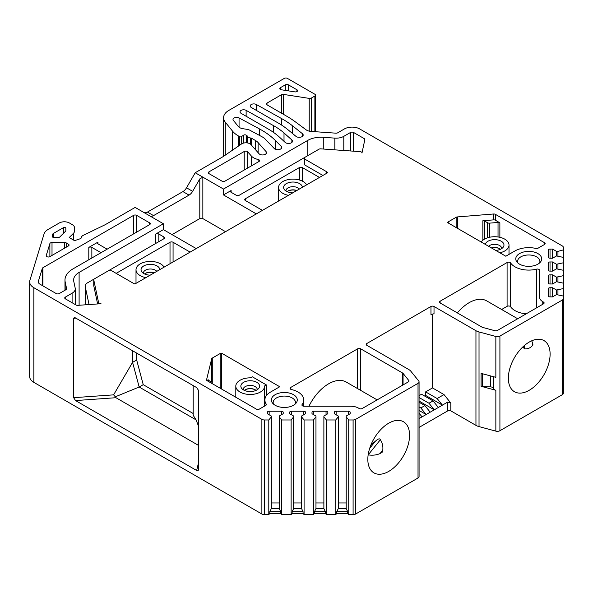 <?xml version="1.0" encoding="UTF-8"?>
<svg xmlns="http://www.w3.org/2000/svg" width="593" height="593" viewBox="0 0 593 593"><rect width="100%" height="100%" fill="white"/><g stroke="black" fill="none" stroke-linecap="round" stroke-linejoin="round"><path stroke-width="0.89" d="M550.03 249.075L550.03 258.222A1.801 1.038 0 0 1 548.228 257.184L548.228 250.113A1.801 1.038 0 0 1 550.03 249.075L552.55 249.075L556.508 251.365L557.946 251.365L563.35 249.912L563.35 247.385A3.602 2.075 0 0 0 562.297 245.917L359.677 128.933A10.8 6.234 0 0 0 344.407 128.933L337.684 132.817A2.157 1.245 0 0 1 335.89 133.173L310.94 131.401A7.198 4.158 0 0 1 306.144 129.837L295.025 121.617A100.81 58.203 0 0 0 286.871 116.295L267.013 104.828A2.157 1.245 180 0 1 266.376 103.945A2.157 1.245 180 0 1 267.013 103.071L281.43 94.739A2.157 1.245 180 0 1 283.521 94.413L309.22 98.394A2.157 1.245 0 0 0 311.31 98.067L314.876 96.014A2.157 1.245 0 0 0 315.506 95.132A2.157 1.245 0 0 0 314.876 94.25L287.375 78.372A2.157 1.245 0 0 0 284.321 78.372L228.854 110.394A18.005 10.392 0 0 0 223.583 117.748A18.005 10.392 0 0 0 225.266 122.136L232.53 131.127A28.805 16.626 0 0 0 238.267 135.864L239.772 136.724A1.082 0.623 0 0 0 241.358 136.686L243.523 135.197A1.801 1.038 0 0 1 246.177 135.13L246.725 135.456A1.801 1.038 0 0 1 247.229 135.997A4.321 2.498 0 0 0 250.691 137.999A1.801 1.038 0 0 1 251.64 138.288L255.472 140.504A14.402 8.317 0 0 1 258.118 142.609L266.087 151.63A3.958 2.283 0 0 1 266.516 152.675A3.958 2.283 0 0 1 263.485 154.892A3.958 2.283 0 0 1 259.03 153.713L251.009 144.625A5.76 3.328 0 0 0 241.47 143.995L223.242 156.537A7.198 4.158 0 0 1 222.82 156.804L195.216 172.741L223.479 189.056L307.767 140.393A18.724 10.807 0 0 1 323.289 137.302L334.837 138.125A10.8 6.234 0 0 0 343.792 136.346L350.515 132.461A2.157 1.245 0 0 1 353.569 132.461L364.213 138.606A2.157 1.245 0 0 1 364.843 139.488A2.157 1.245 0 0 1 364.828 139.644L361.982 153.031A2.157 1.245 0 0 0 361.997 152.883A2.157 1.245 0 0 0 360.099 151.645L320.754 148.85A2.157 1.245 0 0 0 318.967 149.206L305.061 157.234L304.261 158.309L304.832 159.132L326.469 171.629A7.034 4.062 180 0 1 327.759 172.652L134.982 283.951A7.034 4.062 180 0 1 133.21 283.202L111.573 270.712L108.282 270.845L94.383 278.873A2.157 1.245 0 0 0 93.746 279.755A2.157 1.245 0 0 0 93.761 279.903L98.594 302.623A2.157 1.245 0 0 0 101.003 303.705L77.809 305.351A2.157 1.245 0 0 1 76.015 304.995L65.378 298.85A2.157 1.245 180 0 1 64.741 297.968A2.157 1.245 180 0 1 65.378 297.086L72.094 293.209A10.8 6.234 0 0 0 75.259 288.798A10.8 6.234 0 0 0 75.178 288.035L73.762 281.371A18.724 10.807 180 0 1 73.621 280.052A18.724 10.807 180 0 1 79.106 272.409L163.394 223.746L135.13 207.424L105.495 224.539A7.198 4.158 0 0 1 105.035 224.784L83.317 235.302A5.76 3.328 0 0 0 81.256 237.734A2.157 1.245 0 0 1 80.181 238.764L74.54 240.647L69.196 237.556L73.517 233.242A7.198 4.158 0 0 0 74.481 231.159L74.481 227.63A7.198 4.158 0 0 0 72.368 224.695L69.448 223.005A7.198 4.158 0 0 0 59.263 223.005L48.063 229.476A14.402 8.317 0 0 0 44.067 233.909L29.872 280.393A14.402 8.317 0 0 0 29.65 281.838A14.402 8.317 0 0 0 33.868 287.716L261.884 419.355A3.602 2.075 0 0 0 264.426 419.97L264.426 514.628A3.602 2.075 0 0 1 261.884 514.02L261.884 419.355M550.03 258.222L552.55 258.222L556.508 255.939L563.35 257.392L563.35 262.795L556.508 264.248L552.55 261.965L550.03 261.965A1.801 1.038 0 0 0 548.228 263.003L548.228 270.074A1.801 1.038 0 0 0 550.03 271.112L552.55 271.112L556.508 268.822L563.35 270.282L563.35 275.686L556.508 277.139L552.55 274.856L550.03 274.856A1.801 1.038 0 0 0 548.228 275.893L548.228 282.957A1.801 1.038 0 0 0 550.03 283.995L552.55 283.995L556.508 281.712L563.35 283.165L563.35 288.576L556.508 290.029L552.55 287.738L550.03 287.738A1.801 1.038 0 0 0 548.228 288.776L548.228 295.848A1.801 1.038 0 0 0 550.03 296.885L552.55 296.885L556.508 294.602L563.35 296.055L563.35 393.241A3.602 2.075 0 0 1 562.297 394.708L562.297 300.051A3.602 2.075 0 0 0 563.35 298.575M444.001 394.575L432.49 387.926L425.618 391.891L437.13 398.54L444.001 394.575L450.821 403.055L450.821 410.853L475.949 425.366L475.949 330.701A10.8 6.234 0 0 0 479.025 331.947L495.852 336.476A3.602 2.075 0 0 0 499.914 336.061L562.297 300.051M475.949 330.701L434.017 306.492A2.157 1.245 180 0 0 430.963 306.492L366.808 343.532L366.808 345.296A2.157 1.245 180 0 1 366.178 344.414A2.157 1.245 180 0 1 366.808 343.532M350.166 413.729L350.166 412.276L350.166 413.729L346.208 416.019L346.208 416.849L348.728 419.97L353.094 419.97A3.602 2.075 0 0 0 355.644 419.355L418.021 383.345A3.602 2.075 0 0 0 419.073 381.877A3.602 2.075 0 0 0 418.74 380.995L410.89 371.285A10.8 6.234 0 0 0 408.74 369.506L366.808 345.296M350.166 412.276A1.801 1.038 0 0 0 348.365 411.238L336.127 411.238A1.801 1.038 0 0 0 334.326 412.276L334.326 413.729L338.284 416.019L338.284 416.849L335.764 419.97L326.402 419.97L323.882 416.849L323.882 416.019L327.847 413.729L327.847 412.276A1.801 1.038 0 0 0 326.046 411.238L313.801 411.238A1.801 1.038 0 0 0 312 412.276L312 413.729L315.965 416.019L315.965 416.849L313.445 419.97L304.083 419.97L301.563 416.849L301.563 416.019L305.521 413.729L305.521 412.276A1.801 1.038 0 0 0 303.72 411.238L291.482 411.238A1.801 1.038 0 0 0 289.68 412.276L289.68 413.729L293.639 416.019L293.639 416.849L291.119 419.97L281.757 419.97L279.236 416.849L279.236 416.019L283.202 413.729L283.202 412.276A1.801 1.038 0 0 0 281.401 411.238L269.155 411.238A1.801 1.038 0 0 0 267.354 412.276L267.354 413.729L271.32 416.019L271.32 416.849L268.799 419.97L264.426 419.97M74.481 227.63L74.481 231.159M208.966 173.623L221.952 181.117A2.157 1.245 180 0 0 225.006 181.117L258.919 161.541A2.157 1.245 180 0 0 259.556 160.659A2.157 1.245 180 0 0 258.148 159.487A12.601 7.279 0 0 1 251.328 155.974L247.666 151.823A2.157 1.245 0 0 0 244.212 151.504L208.966 171.859A2.157 1.245 0 0 0 208.328 172.741A2.157 1.245 0 0 0 208.966 173.623L208.966 171.859M293.491 405.271A12.964 7.487 180 0 1 272.491 403.032A12.964 7.487 180 0 1 275.159 394.686A12.964 7.487 180 0 1 291.674 393.811A12.964 7.487 180 0 1 296.152 403.032A12.964 7.487 180 0 1 293.491 405.271M290.681 387.481L357.646 348.825A2.157 1.245 0 0 1 360.7 348.825L402.632 373.034A2.157 1.245 0 0 1 403.062 373.39L408.777 380.469A2.157 1.245 0 0 1 408.977 380.995A2.157 1.245 0 0 1 408.347 381.877L362.227 408.503A2.157 1.245 0 0 1 359.173 408.503L358.431 408.073A10.8 6.234 0 0 0 350.789 406.249L304.098 406.249A2.157 1.245 0 0 1 301.933 404.997A2.157 1.245 0 0 1 302.119 404.5A19.443 11.223 0 0 0 303.764 399.978A19.443 11.223 0 0 0 291.422 389.527A2.157 1.245 0 0 1 290.051 388.363A2.157 1.245 0 0 1 290.681 387.481L290.681 389.245M536.554 269.148A19.443 11.223 0 0 1 510.625 262.973A2.157 1.245 0 0 0 507.089 262.543L440.132 301.2A2.157 1.245 0 0 0 439.495 302.082A2.157 1.245 0 0 0 440.132 302.964L482.065 327.173A2.157 1.245 0 0 0 482.68 327.425L494.933 330.724A2.157 1.245 0 0 0 497.371 330.479L543.492 303.846A2.157 1.245 0 0 0 544.122 302.964A2.157 1.245 0 0 0 543.492 302.082L542.751 301.659A10.8 6.234 0 0 1 539.586 297.249L539.586 270.289A2.157 1.245 0 0 0 536.554 269.148L536.554 307.856M537.888 264.159A12.964 7.487 180 0 1 516.896 261.928A12.964 7.487 180 0 1 519.564 253.582A12.964 7.487 180 0 1 536.079 252.707A12.964 7.487 180 0 1 540.557 261.928A12.964 7.487 180 0 1 537.888 264.159M274.277 148.547A3.958 2.283 0 0 0 278.732 149.651A3.958 2.283 0 0 0 281.705 147.442A3.958 2.283 0 0 0 281.171 146.293L275.293 140.415A86.408 49.886 0 0 0 259.386 128.874L239.061 117.925A3.602 2.075 0 0 0 235.169 117.54A3.602 2.075 0 0 0 233.005 119.445A3.602 2.075 0 0 0 233.338 120.327L238.29 126.457A7.198 4.158 0 0 0 242.952 128.718L246.97 129.333A7.198 4.158 0 0 1 250.016 130.312L262.328 136.939A14.402 8.317 0 0 1 265.101 138.992L274.277 148.547M285.189 142.409A3.958 2.283 0 0 0 289.636 143.395A3.958 2.283 0 0 0 292.505 141.201A3.958 2.283 0 0 0 291.867 139.955L284.01 132.965A72.005 41.577 0 0 0 273.64 125.701L246.132 110.365A3.602 2.075 0 0 0 242.226 109.95A3.602 2.075 0 0 0 240.032 111.862A3.602 2.075 0 0 0 241.084 113.33L267.791 128.755A86.408 49.886 0 0 1 279.97 137.591L285.189 142.409M295.974 136.353A3.958 2.283 0 0 0 300.406 137.22A3.958 2.283 0 0 0 303.179 135.041A3.958 2.283 0 0 0 302.423 133.692L292.468 125.783A93.612 54.045 0 0 0 281.764 118.674L256.317 104.487A3.602 2.075 0 0 0 252.41 104.072A3.602 2.075 0 0 0 250.216 105.984A3.602 2.075 0 0 0 251.269 107.452L278.132 122.959A86.408 49.886 0 0 1 287.82 129.622L295.974 136.353M281.371 89.78L294.862 91.871A2.157 1.245 0 0 0 297.582 90.662A2.157 1.245 0 0 0 296.952 89.78L288.398 84.843A2.157 1.245 0 0 0 285.337 84.843L280.4 87.69A2.157 1.245 0 0 0 279.77 88.572A2.157 1.245 0 0 0 281.371 89.78M68.432 245.939A2.157 1.245 0 0 0 69.062 245.057A2.157 1.245 0 0 0 68.432 244.175L66.246 242.915A2.157 1.245 0 0 0 64.719 242.544L52.014 242.544A2.157 1.245 0 0 0 49.886 243.575L46.232 255.546A2.157 1.245 0 0 0 46.202 255.761A2.157 1.245 0 0 0 47.529 256.91A2.157 1.245 0 0 0 49.886 256.643L68.432 245.939L68.432 244.175M57.973 237.556A2.157 1.245 0 0 0 59.841 236.933L65.549 231.226A2.157 1.245 0 0 0 65.838 230.603L65.838 228.275A1.438 0.83 0 0 0 64.948 227.504A1.438 0.83 0 0 0 63.377 227.69L53.37 233.464A2.157 1.245 0 0 0 52.77 234.131L52.169 236.096A2.157 1.245 0 0 0 52.14 236.31A2.157 1.245 0 0 0 54.297 237.556L57.973 237.556M264.878 405.909L264.878 399.978A19.443 11.223 0 0 1 270.571 392.04L279.74 386.747L221.574 353.169L221.574 389.03M264.878 399.978A19.443 11.223 0 0 0 266.22 404.078A2.157 1.245 0 0 1 266.376 404.53A2.157 1.245 0 0 1 265.738 405.412L259.371 409.088A2.157 1.245 0 0 1 256.317 409.088L207.202 380.736A2.157 1.245 0 0 1 206.572 379.854A2.157 1.245 0 0 1 206.594 379.676L211.679 358.787A2.157 1.245 180 0 1 212.287 358.076L220.166 353.532A2.157 1.245 180 0 1 221.574 353.169M149.651 222.864A2.157 1.245 180 0 1 150.281 223.746A2.157 1.245 180 0 1 149.651 224.628L149.651 222.864L136.664 215.363A2.157 1.245 0 0 0 133.603 215.363L42.911 267.725A2.157 1.245 0 0 0 42.311 268.392L38.382 281.26A5.76 3.328 0 0 0 38.293 281.838A5.76 3.328 0 0 0 39.976 284.188L56.209 293.557A2.157 1.245 180 0 0 59.263 293.557L65.986 289.68A2.157 1.245 180 0 0 66.616 288.798A2.157 1.245 180 0 0 66.601 288.643L66.601 288.947M149.651 224.628L72.998 268.881A27.36 15.796 0 0 0 64.978 280.052A27.36 15.796 0 0 0 65.186 281.979L66.601 288.643M544.507 244.464A2.157 1.245 0 0 0 545.145 243.582A2.157 1.245 0 0 0 544.507 242.7L544.507 244.464L538.14 248.141A2.157 1.245 0 0 1 535.827 248.423A19.443 11.223 0 0 0 514.976 250.935L505.814 256.228L447.648 222.642A2.157 1.245 180 0 1 448.278 221.834L456.15 217.283A2.157 1.245 180 0 1 457.381 216.927L493.569 213.991L493.569 219.877L482.858 220.744L482.858 240.254M493.569 213.991A2.157 1.245 0 0 1 495.4 214.347L544.507 242.7M225.51 231.678L202.85 218.595A2.157 1.245 0 0 0 199.797 218.595L172.052 234.62M207.698 381.017L208.099 379.372A2.157 1.245 0 0 0 208.076 379.542A2.157 1.245 0 0 0 208.706 380.424L211.649 382.122A2.157 1.245 0 0 1 212.279 383.004A2.157 1.245 0 0 1 212.257 383.182L212.161 383.597M495.4 214.347L495.4 220.225L499.862 222.805A2.157 1.245 0 0 0 498.031 222.449L489.447 223.146L489.447 237.289M484.681 239.031L484.681 221.093L487.624 222.79A2.157 1.245 0 0 0 489.447 223.146M484.681 221.093A2.157 1.245 0 0 0 482.858 220.744M495.4 220.225A2.157 1.245 0 0 0 493.569 219.877M540.809 246.606A2.157 1.245 0 0 0 540.312 246.162L540.312 246.888M540.949 246.525L540.312 246.162M164.083 267.146A14.402 8.317 0 0 0 148.124 261.535A14.402 8.317 0 0 0 136.005 269.748A14.402 8.317 0 0 0 145.9 277.643M150.214 275.152A9.362 5.404 180 0 1 143.788 273.573A9.362 5.404 180 0 1 141.86 271.957A9.362 5.404 180 0 1 145.1 265.293A9.362 5.404 180 0 1 157.026 265.923A9.362 5.404 180 0 1 159.769 269.637M306.655 184.831A14.402 8.317 0 0 0 290.696 179.227A14.402 8.317 0 0 0 278.577 187.44A14.402 8.317 0 0 0 288.465 195.334M302.334 187.321A9.362 5.404 0 0 0 299.598 183.615A9.362 5.404 0 0 0 287.672 182.985A9.362 5.404 0 0 0 284.432 189.641A9.362 5.404 0 0 0 286.36 191.257A9.362 5.404 0 0 0 292.786 192.844M235.806 397.251L235.806 386.162A14.402 8.317 0 0 1 249.979 377.845A2.157 1.245 0 0 0 252.099 376.666L266.65 385.072A2.157 1.245 0 0 0 264.604 386.295L264.604 406.064M235.806 386.162A14.402 8.317 0 0 0 250.09 394.471A14.402 8.317 0 0 0 264.604 386.295M256.828 382.337A9.362 5.404 180 0 1 258.756 388.363A9.362 5.404 180 0 1 243.59 389.979A9.362 5.404 180 0 1 241.662 388.363A9.362 5.404 180 0 1 244.902 381.707A9.362 5.404 180 0 1 256.828 382.337M499.869 252.796A14.402 8.317 0 0 0 509.016 245.057A14.402 8.317 0 0 0 497.29 236.881A14.402 8.317 0 0 0 481.205 242.018M485.319 244.398A9.362 5.404 180 0 1 491.567 239.943A9.362 5.404 180 0 1 501.233 241.232A9.362 5.404 180 0 1 503.153 247.259A9.362 5.404 180 0 1 495.755 250.416M89.046 304.557L85.199 286.434L85.199 304.824M94.369 278.88L87.253 282.987A7.198 4.158 0 0 0 85.14 285.93A7.198 4.158 0 0 0 85.199 286.434M108.297 270.838L163.905 238.734A2.157 1.245 0 0 0 164.535 237.852A2.157 1.245 0 0 0 163.905 236.97L158.813 234.035A2.157 1.245 0 0 0 155.759 234.035L155.759 243.434M163.394 223.746L163.394 229.624L155.759 234.035M163.394 229.624L196.231 248.586M190.123 252.107L173.067 242.263A2.157 1.245 0 0 0 170.013 242.263L170.013 263.722M116.154 273.358L170.013 242.263M93.761 285.485A2.157 1.245 0 0 0 93.746 285.633A2.157 1.245 0 0 0 93.761 285.789L97.623 303.95M319.457 177.44L302.4 167.597A2.157 1.245 0 0 0 299.339 167.597L299.339 179.976M262.425 210.367L245.369 200.516A2.157 1.245 0 0 1 244.739 199.633A2.157 1.245 0 0 1 245.369 198.751L299.339 167.597M256.317 213.895L223.479 194.934L231.114 190.523A2.157 1.245 0 0 0 230.484 191.406A2.157 1.245 0 0 0 231.114 192.288L236.207 195.23A2.157 1.245 0 0 0 239.261 195.23L305.047 157.249M304.261 158.309L304.261 164.187L304.832 165.017L322.903 175.454M243.204 389.749A7.02 4.055 0 0 1 243.189 389.468A7.02 4.055 0 0 1 247.518 385.724A7.02 4.055 0 0 1 255.168 386.606A7.02 4.055 180 0 1 257.229 389.468A7.02 4.055 180 0 1 257.214 389.749M256.05 390.379A7.02 4.055 180 0 0 255.168 389.764A7.02 4.055 0 0 0 244.36 390.379M488.588 246.28A7.02 4.055 180 0 1 499.573 245.495A7.02 4.055 0 0 1 501.634 248.363A7.02 4.055 0 0 1 501.619 248.637M500.455 249.275A7.02 4.055 0 0 0 499.573 248.652A7.02 4.055 180 0 0 491.419 247.911M136.664 352.939L136.664 359.995L143.239 384.672L193.177 413.499M266.65 395.301L266.65 385.072M132.587 350.589L132.587 362.353L136.664 359.995M198.522 470.138L196.646 470.479L75.57 400.571L73.636 397.688L113.604 394.856L132.587 362.353L139.17 387.021L143.239 384.672M113.604 394.856L115.316 396.799L139.17 387.021L196.09 419.888L193.177 415.263L193.177 385.569M196.09 419.888L198.559 426.285M115.316 396.799L115.931 397.71L198.559 445.417M73.636 397.688L73.636 318.315L74.444 317.351L196.646 387.577L198.559 390.446L198.559 469.819M29.65 281.838L29.65 376.496A14.402 8.317 0 0 0 33.868 382.374L261.884 514.02M195.216 172.741L186.521 187.796A7.198 4.158 -60 0 1 182.926 191.591L147.427 212.086A7.198 4.158 -60 0 1 143.847 212.457M202.85 218.595L202.85 177.144L199.797 178.908L192.636 191.324A7.198 4.158 -60 0 1 189.034 195.119L153.535 215.615A7.198 4.158 -60 0 1 149.955 215.985M223.479 189.056L223.479 194.934M107.133 249.171L97.964 243.879A2.157 1.245 180 0 1 97.334 242.997A2.157 1.245 180 0 1 97.964 242.114L88.802 247.407A2.157 1.245 180 0 1 91.856 247.407L101.025 252.7M353.094 419.97L353.094 514.628L348.728 514.628L347.72 513.382L336.772 513.382L335.764 514.628L326.402 514.628L325.394 513.382L314.453 513.382L313.445 514.628L304.083 514.628L303.075 513.382L292.127 513.382L291.119 514.628L281.757 514.628L280.748 513.382L269.808 513.382L268.799 514.628L264.426 514.628M353.094 514.628A3.602 2.075 0 0 0 355.644 514.02L418.021 478.002A3.602 2.075 0 0 0 419.073 476.535L419.073 381.877M450.821 410.853A2.157 1.245 0 0 0 447.767 410.853L419.073 427.42M475.949 425.366A10.8 6.234 0 0 0 479.025 426.604L495.852 431.133A3.602 2.075 0 0 0 499.914 430.718L562.297 394.708M377.141 399.89L346.26 382.062A35.283 20.37 120 0 0 308.953 406.249M526.243 313.808A19.443 11.223 180 0 1 510.625 306.774A2.157 1.245 0 0 0 507.089 306.344L501.634 309.494M517.674 318.752L486.794 300.925A35.283 20.37 120 0 0 457.351 312.911M432.49 387.926L432.49 314.06M424.603 396.013L425.618 395.42L425.618 391.891M419.073 397.525L428.984 403.24L433.053 400.89L421.541 394.249L419.073 395.672M367.823 459.36A29.524 17.049 -60 0 1 380.713 429.651A29.524 17.049 -60 0 1 403.462 421.742A29.524 17.049 -60 0 1 409.578 435.255A29.524 17.049 -60 0 1 396.695 464.964A29.524 17.049 -60 0 1 373.938 472.873A29.524 17.049 -60 0 1 367.823 459.36M379.994 453.608L382.122 452.333L382.774 450.146L379.994 453.608C376.229 455.157 372.3 455.572 368.223 454.846L368.164 454.838M370.291 445.499L375.436 441.177C378.149 438.694 379.787 438.212 380.358 439.747C382.418 442.986 383.219 446.455 382.774 450.146M508.357 378.223A29.524 17.049 -60 0 1 521.247 348.514A29.524 17.049 -60 0 1 543.996 340.604A29.524 17.049 -60 0 1 550.111 354.117A29.524 17.049 -60 0 1 537.221 383.827A29.524 17.049 -60 0 1 514.472 391.736A29.524 17.049 -60 0 1 508.357 378.223M522.752 347.001L524.657 348.914C528.17 348.929 530.779 347.78 532.477 345.452L532.959 344.214L531.736 340.797M495.852 336.476L495.852 377.341L481.101 373.368L481.101 386.302L495.852 390.276A3.602 2.075 180 0 1 493.806 388.682A3.602 2.075 0 0 0 490.559 386.903L482.309 386.488A3.602 2.075 180 0 1 481.101 386.302M434.017 306.492L434.017 313.704L430.963 314.727L430.963 306.492M419.073 402.224L424.907 405.597L430.199 412.179L447.767 402.039L450.821 403.055M419.073 406.931L420.837 407.947L424.907 405.597M428.984 403.24L434.276 409.822L419.073 401.053M433.053 400.89L438.346 407.473M420.837 407.947L426.13 414.529L430.199 412.179M437.13 398.54L442.422 405.123L425.618 395.42M419.073 413.173L422.053 416.879L426.13 414.529L419.073 410.46M419.073 418.599L422.053 416.879M348.728 419.97L348.728 514.628M326.402 419.97L326.402 514.628M335.764 514.628L335.764 419.97M304.083 419.97L304.083 514.628M313.445 514.628L313.445 419.97M281.757 419.97L281.757 514.628M291.119 514.628L291.119 419.97M268.799 514.628L268.799 419.97M346.208 416.849L346.208 508.572L347.72 511.67L347.72 513.382M336.772 513.382L336.772 511.67L347.72 511.67M336.772 511.67L338.284 508.572L346.208 508.572M338.284 416.849L338.284 508.572M346.208 502.953L338.284 502.953M334.326 412.276L334.326 413.729M323.882 416.849L323.882 508.572L325.394 511.67L325.394 513.382M314.453 513.382L314.453 511.67L325.394 511.67M314.453 511.67L315.965 508.572L323.882 508.572M315.965 416.849L315.965 508.572M323.882 502.953L315.965 502.953M312 412.276L312 413.729M327.847 412.276L327.847 413.729M301.563 416.849L301.563 508.572L303.075 511.67L303.075 513.382M292.127 513.382L292.127 511.67L303.075 511.67M292.127 511.67L293.639 508.572L301.563 508.572M293.639 416.849L293.639 508.572M301.563 502.953L293.639 502.953M289.68 412.276L289.68 413.729M305.521 412.276L305.521 413.729M279.236 416.849L279.236 508.572L280.748 511.67L280.748 513.382M269.808 513.382L269.808 511.67L280.748 511.67M269.808 511.67L271.32 508.572L279.236 508.572M271.32 416.849L271.32 508.572M279.236 502.953L271.32 502.953M267.354 412.276L267.354 413.729M283.202 412.276L283.202 413.729M563.35 288.576L563.35 383.234M563.35 275.686L563.35 283.165M563.35 262.795L563.35 270.282M563.35 249.912L563.35 257.392M557.946 290.029L557.946 294.602M556.508 290.029L556.508 294.602M552.55 287.738L552.55 296.885M548.228 288.776L548.228 295.848M557.946 277.139L557.946 281.712M556.508 277.139L556.508 281.712M552.55 274.856L552.55 283.995M548.228 275.893L548.228 282.957M557.946 264.248L557.946 268.822M556.508 264.248L556.508 268.822M552.55 261.965L552.55 271.112M548.228 263.003L548.228 270.074M557.946 251.365L557.946 255.939M556.508 251.365L556.508 255.939M552.55 249.075L552.55 258.222M539.586 270.289L539.586 297.249M299.354 189.048A7.02 4.055 0 0 0 297.945 187.877A7.02 4.055 180 0 0 290.288 187.003A7.02 4.055 180 0 0 285.959 190.746A7.02 4.055 180 0 0 285.974 191.02M287.131 191.658A7.02 4.055 180 0 1 296.819 190.509M143.402 273.336A7.02 4.055 180 0 1 143.387 273.054A7.02 4.055 180 0 1 147.724 269.311A7.02 4.055 180 0 1 155.373 270.193A7.02 4.055 0 0 1 156.782 271.357M144.566 273.973A7.02 4.055 180 0 1 154.247 272.824M273.499 404.092A11.163 6.441 180 0 1 273.158 402.521A11.163 6.441 180 0 1 276.427 397.97A11.163 6.441 0 0 1 288.591 396.569A11.163 6.441 0 0 1 295.484 402.521A11.163 6.441 0 0 1 295.144 404.092M517.904 262.988A11.163 6.441 180 0 1 517.563 261.417A11.163 6.441 180 0 1 520.832 256.858A11.163 6.441 0 0 1 532.996 255.464A11.163 6.441 0 0 1 539.889 261.417A11.163 6.441 0 0 1 539.548 262.988M65.838 228.275L65.838 230.603M326.469 171.629L326.469 173.393M255.413 389.905A7.739 4.47 0 0 0 244.998 389.905M491.567 248A7.739 4.47 180 0 1 499.817 248.801M220.166 388.215L220.166 353.532M448.278 221.834L448.278 223.005M456.15 227.556L456.15 217.283M457.381 216.927L457.381 228.261M487.624 222.79L487.624 237.786M498.031 222.449L498.031 236.978M499.862 222.805L499.862 237.311M75.57 400.571L115.931 397.71M198.559 462.622L196.646 470.479M76.356 318.122L73.636 318.315M33.868 382.374L33.868 287.716M225.266 122.136L225.266 155.144M232.53 131.127L232.53 150.14M238.267 135.864L238.267 146.197M239.772 136.724L239.772 145.166M241.358 136.686L241.358 144.069M243.523 135.197L243.523 143.098M246.177 135.13L246.177 142.809M246.725 135.456L246.725 142.846M247.229 135.997L247.229 142.898M250.691 137.999L250.691 144.307M251.64 138.288L251.64 145.337M255.472 140.504L255.472 149.681M258.118 142.609L258.118 152.683M266.087 151.63L266.087 153.713M186.521 187.796L192.636 191.324M199.797 178.908L199.797 218.595M79.106 272.409L79.106 305.262M231.114 190.523L231.114 192.288M307.767 140.393L307.767 155.67M158.813 241.67L158.813 234.035M136.664 215.363L136.664 232.122M173.067 261.958L173.067 242.263M163.905 238.734L163.905 236.97M91.856 247.407L91.856 257.992M88.802 259.756L88.802 247.407M97.964 243.879L97.964 242.114M42.911 267.725L42.911 285.878M133.603 215.363L133.603 233.887M357.646 348.825L357.646 388.63M440.132 301.2L440.132 302.964M507.089 262.543L507.089 306.344M360.7 348.825L360.7 390.394M402.632 373.034L402.632 385.176M403.062 373.39L403.062 384.924M408.777 380.469L408.777 381.521M302.119 404.5L302.119 405.501M418.021 478.002L418.021 383.345M355.644 514.02L355.644 419.355M499.914 430.718L499.914 336.061M532.477 345.452L532.477 342.517M524.657 348.914L524.657 345.296M495.852 390.276L495.852 431.133M479.025 331.947L479.025 426.604M482.309 373.694L482.309 386.488M490.559 375.91L490.559 386.903M493.806 376.785L493.806 388.682M447.767 402.039L447.767 410.853M336.127 411.238L336.127 414.766M348.365 411.238L348.365 414.766M313.801 411.238L313.801 414.766M326.046 411.238L326.046 414.766M291.482 411.238L291.482 414.766M303.72 411.238L303.72 414.766M269.155 411.238L269.155 414.766M281.401 411.238L281.401 414.766M550.03 287.738L550.03 296.885M550.03 274.856L550.03 283.995M550.03 261.965L550.03 271.112M380.358 439.747L368.223 454.846M375.436 441.177L369.691 448.323M510.625 262.973L510.625 306.774M542.751 301.659L542.751 304.276M543.492 302.082L543.492 303.846M314.876 96.014L314.876 131.683M311.31 98.067L311.31 131.431M309.22 98.394L309.22 131.157M283.521 94.413L283.521 114.36M267.013 103.071L267.013 104.828M281.43 94.739L281.43 113.159M73.517 233.242L73.517 240.054M281.171 146.293L281.171 148.584M239.061 117.925L239.061 127.198M259.386 128.874L259.386 135.36M275.293 140.415L275.293 149.236M291.867 139.955L291.867 142.446M246.132 110.365L246.132 116.243M273.64 125.701L273.64 132.484M284.01 132.965L284.01 141.319M302.423 133.692L302.423 136.383M256.317 104.487L256.317 110.365M281.764 118.674L281.764 125.19M292.468 125.783L292.468 133.455M42.311 268.392L42.311 285.529M38.382 281.26L38.382 282.416M65.186 281.979L65.186 290.14M98.594 302.623L98.594 303.875M93.761 279.903L93.761 285.789M72.094 293.209L72.094 302.734M65.378 297.086L65.378 298.85M147.427 212.086L153.535 215.615M182.926 191.591L189.034 195.119M258.148 161.985L258.148 159.487M251.328 155.974L251.328 165.921M247.666 151.823L247.666 168.034M244.212 151.504L244.212 170.028M245.369 198.751L245.369 200.516M302.4 181.147L302.4 167.597M304.832 159.132L304.832 165.017M364.213 138.606L364.213 142.542M353.569 132.461L353.569 151.178M350.515 132.461L350.515 150.963M343.792 136.346L343.792 150.489M334.837 138.125L334.837 149.851M323.289 137.302L323.289 149.036M266.22 404.078L266.22 404.989M211.679 382.144L211.679 358.787M212.279 383.004L212.287 358.076M212.257 383.182L212.257 383.656M287.768 191.183A7.739 4.47 180 0 1 296.708 190.575M145.203 273.499A7.739 4.47 180 0 1 154.136 272.884M280.4 87.69L280.4 89.454M285.337 84.843L285.337 90.395M288.398 84.843L288.398 90.87M296.952 89.78L296.952 91.544M46.232 255.546L46.232 255.976M49.886 243.575L49.886 256.643M52.014 242.544L52.014 255.413M64.719 242.544L64.719 248.082M66.246 242.915L66.246 247.199M52.169 236.096L52.169 236.525M52.77 234.131L52.77 237.193M53.37 233.464L53.37 237.437M63.377 227.69L63.377 233.397M509.016 254.375L509.016 245.057M223.583 156.3L223.583 117.748M303.764 406.235L303.764 399.978M315.506 131.728L315.506 95.132M64.978 290.259L64.978 280.052M85.14 304.832L85.14 285.93M93.746 285.633L93.746 279.755M75.259 304.557L75.259 288.798M136.005 283.358L136.005 269.748M278.577 201.042L278.577 187.44"/></g></svg>

